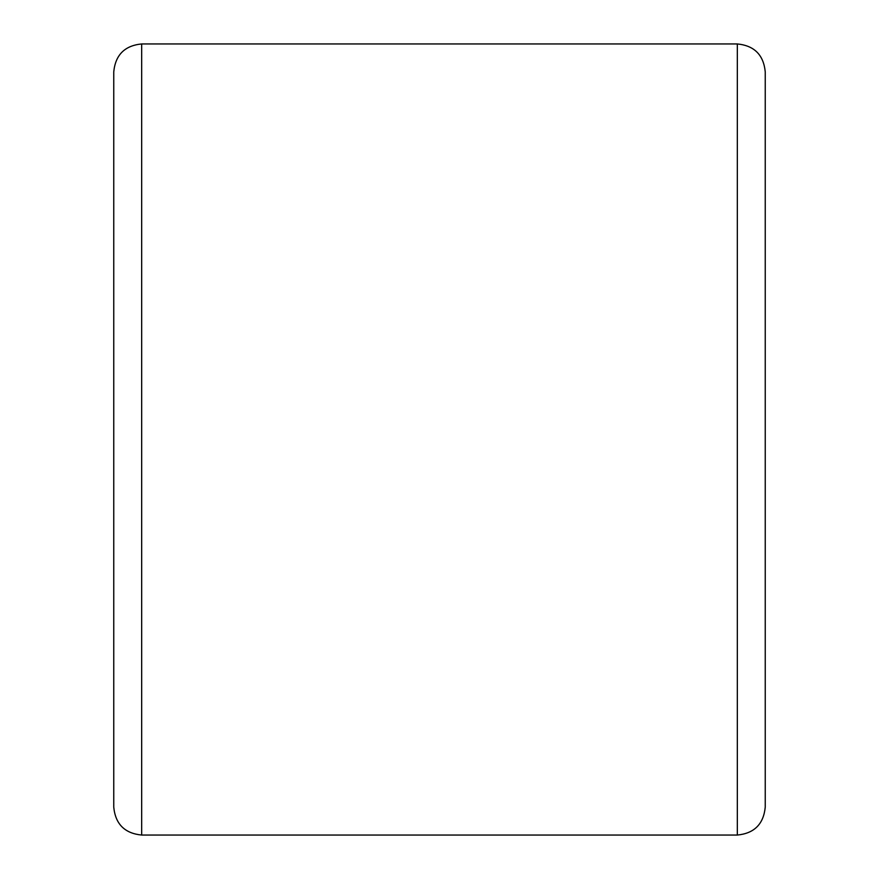 <?xml version="1.0" encoding="UTF-8"?>
<svg xmlns="http://www.w3.org/2000/svg" width="879" height="879" viewBox="0 0 879 879"><rect width="100%" height="100%" fill="white"/><g stroke="black" fill="none" stroke-linecap="round" stroke-linejoin="round"><path stroke-width="1.32" d="M113.754 439.5L113.754 71.869C115.413 54.916 124.719 45.609 141.673 43.95L141.673 835.05C124.719 833.391 115.413 824.084 113.754 807.131L113.754 439.5M765.246 71.869L765.246 807.131C763.587 824.084 754.281 833.391 737.327 835.05L737.327 43.95C754.281 45.609 763.587 54.916 765.246 71.869M113.754 718.714L113.754 807.131M765.246 718.714L765.246 439.5M737.327 43.95L141.673 43.95M737.327 835.05L141.673 835.05"/></g></svg>

